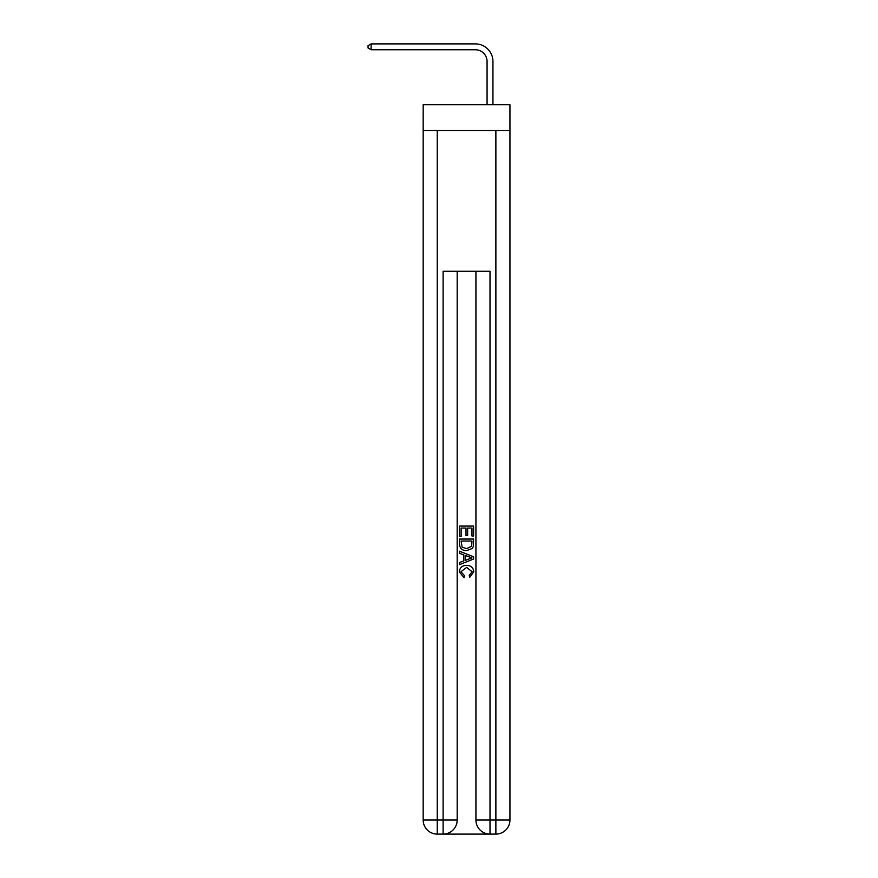 <?xml version="1.0" encoding="UTF-8"?>
<svg xmlns="http://www.w3.org/2000/svg" width="878" height="878" viewBox="0 0 878 878"><rect width="100%" height="100%" fill="white"/><g stroke="black" fill="none" stroke-linecap="round" stroke-linejoin="round"><path stroke-width="1.32" d="M509.942 130.559L509.942 104.756L423.174 104.756L423.174 130.559L509.942 130.559L509.942 820.03L495.872 820.03L495.872 130.559M487.07 104.756L487.07 61.493A11.721 11.721 110.8 0 0 475.349 49.761L371.109 49.761L368.058 48.005L368.058 45.656L371.109 43.9L475.349 43.9A17.593 17.593 -69.2 0 1 492.942 61.493L492.942 104.756M444.158 834.1L488.947 834.1M490.012 834.1L490.012 820.03L475.931 820.03A14.07 14.07 0 0 0 490.012 834.1L495.872 834.1L495.872 820.03L490.012 820.03L490.012 271.258L443.105 271.258L443.105 820.03L423.174 820.03L423.174 130.559M457.175 271.258L457.175 820.03A14.07 14.07 0 0 1 443.105 834.1L437.244 834.1A14.07 14.07 0 0 1 423.174 820.03M475.931 820.03L475.931 271.258M495.872 834.1A14.07 14.07 0 0 0 509.942 820.03M459.523 536.359L459.523 526.076L473.593 526.076L473.593 535.997L471.969 535.997L471.969 528.062L467.634 528.062L467.634 535.448L466.009 535.448L466.009 528.062L461.148 528.062L461.148 536.359L459.523 536.359M459.523 544.097L459.523 539.059L473.593 539.059L473.385 546.357L472.386 548.41L466.635 550.605C462.135 550.627 459.765 548.454 459.523 544.097M461.148 541.046L462.135 547.268L466.668 548.618L471.673 546.226L471.969 541.046L461.148 541.046M459.523 553.316L459.523 551.208L473.593 556.795L473.593 559.034L459.523 564.62L459.523 562.513L463.847 560.91L463.847 554.918L459.523 553.316M469.368 556.948L465.472 555.511L465.472 560.318L471.969 557.914L469.368 556.948M460.961 571.732L464.484 575.683L464.023 577.669L459.337 571.918C459.721 567.605 462.157 565.421 466.657 565.399C470.981 565.487 473.352 567.649 473.769 571.885L469.686 577.307L469.258 575.32L472.144 571.787L466.668 567.386L460.961 571.732M487.07 61.493A11.721 11.721 110.8 0 0 475.349 49.761A11.721 11.721 110.8 0 1 487.07 61.493A11.721 11.721 110.8 0 0 475.349 49.761A11.721 11.721 110.8 0 1 487.07 61.493A11.721 11.721 110.8 0 0 475.349 49.761A11.721 11.721 110.8 0 1 487.07 61.493A11.721 11.721 110.8 0 0 475.349 49.761A11.721 11.721 110.8 0 1 487.07 61.493A11.721 11.721 110.8 0 0 475.349 49.761A11.721 11.721 110.8 0 1 487.07 61.493A11.721 11.721 110.8 0 0 475.349 49.761A11.721 11.721 110.8 0 1 487.07 61.493A11.721 11.721 110.8 0 0 475.349 49.761A11.721 11.721 110.8 0 1 487.07 61.493A11.721 11.721 110.8 0 0 475.349 49.761A11.721 11.721 110.8 0 1 487.07 61.493A11.721 11.721 110.8 0 0 475.349 49.761A11.721 11.721 110.8 0 1 487.07 61.493A11.721 11.721 110.8 0 0 475.349 49.761A11.721 11.721 110.8 0 1 487.07 61.493A11.721 11.721 110.8 0 0 475.349 49.761A11.721 11.721 110.8 0 1 487.07 61.493A11.721 11.721 110.8 0 0 475.349 49.761A11.721 11.721 110.8 0 1 487.07 61.493A11.721 11.721 110.8 0 0 475.349 49.761A11.721 11.721 110.8 0 1 487.07 61.493A11.721 11.721 110.8 0 0 475.349 49.761A11.721 11.721 110.8 0 1 487.07 61.493A11.721 11.721 110.8 0 0 475.349 49.761A11.721 11.721 110.8 0 1 487.07 61.493A11.721 11.721 110.8 0 0 475.349 49.761A11.721 11.721 110.8 0 1 487.07 61.493A11.721 11.721 110.8 0 0 475.349 49.761A11.721 11.721 110.8 0 1 487.07 61.493A11.721 11.721 110.8 0 0 475.349 49.761A11.721 11.721 110.8 0 1 487.07 61.493A11.721 11.721 110.8 0 0 475.349 49.761A11.721 11.721 110.8 0 1 487.07 61.493A11.721 11.721 110.8 0 0 475.349 49.761A11.721 11.721 110.8 0 1 487.07 61.493A11.721 11.721 110.8 0 0 475.349 49.761A11.721 11.721 110.8 0 1 487.07 61.493A11.721 11.721 110.8 0 0 475.349 49.761A11.721 11.721 110.8 0 1 487.07 61.493A11.721 11.721 110.8 0 0 475.349 49.761A11.721 11.721 110.8 0 1 487.07 61.493A11.721 11.721 110.8 0 0 475.349 49.761A11.721 11.721 110.8 0 1 487.07 61.493A11.721 11.721 110.8 0 0 475.349 49.761A11.721 11.721 110.8 0 1 487.07 61.493A11.721 11.721 110.8 0 0 475.349 49.761A11.721 11.721 110.8 0 1 487.07 61.493A11.721 11.721 110.8 0 0 475.349 49.761A11.721 11.721 110.8 0 1 487.07 61.493A11.721 11.721 110.8 0 0 475.349 49.761A11.721 11.721 110.8 0 1 487.07 61.493A11.721 11.721 110.8 0 0 475.349 49.761A11.721 11.721 110.8 0 1 487.07 61.493A11.721 11.721 110.8 0 0 475.349 49.761A11.721 11.721 110.8 0 1 487.07 61.493M371.109 49.761L371.109 43.9L475.349 43.9M437.244 130.559L437.244 834.1M457.175 820.03L443.105 820.03L443.105 834.1"/></g></svg>
